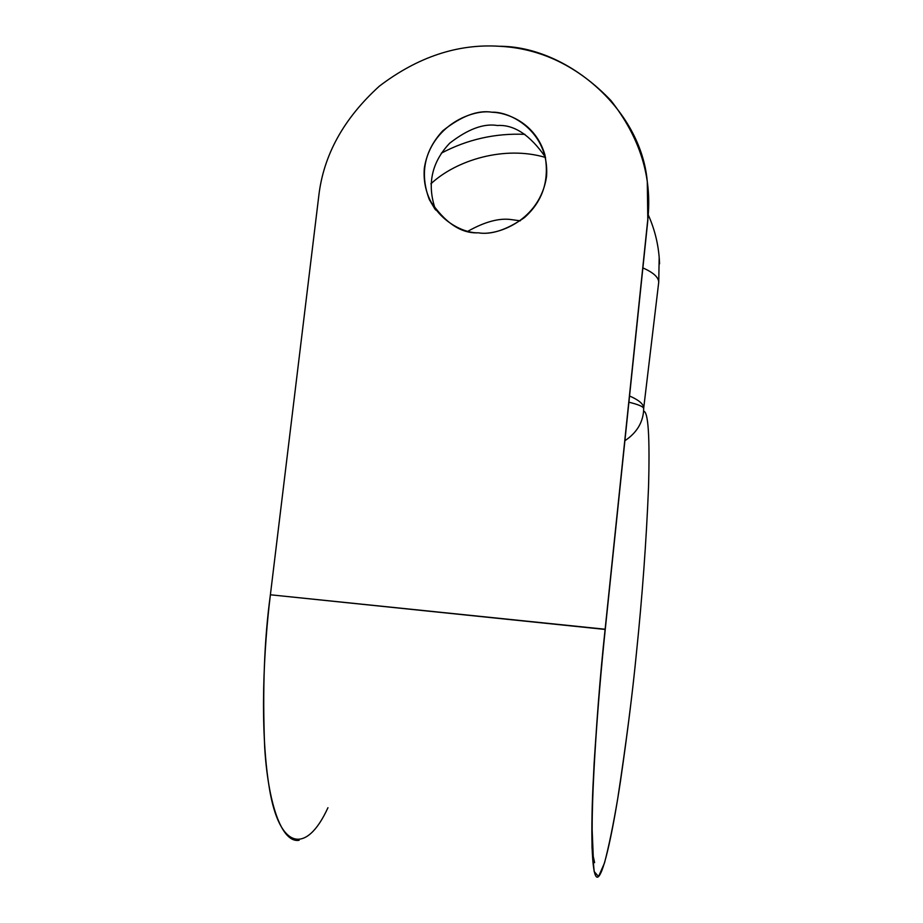<?xml version="1.0" encoding="UTF-8"?>
<svg xmlns="http://www.w3.org/2000/svg" width="923" height="923" viewBox="0 0 923 923"><rect width="100%" height="100%" fill="white"/><g stroke="black" fill="none" stroke-linecap="round" stroke-linejoin="round"><path stroke-width="1.38" d="M605.096 629.578L605.13 629.232C600.977 668.598 597.319 713.214 594.147 763.056C592.474 795.476 591.758 823.72 592.024 847.787L594.181 871.566L598.542 876.562L604.507 862.947C608.972 845.837 613.38 824.343 617.752 798.441C626.129 743.373 632.336 695.1 636.374 653.599C642.281 596.639 646.342 541.12 648.534 487.056C649.919 436.648 648.269 411.358 643.585 411.197L643.666 408.404C643.204 406.558 638.278 404.493 628.909 402.209C638.278 404.493 643.204 406.558 643.666 408.404L643.723 407.931C643.481 403.974 638.762 399.994 629.555 395.99C638.762 399.994 643.481 403.974 643.723 407.931L643.585 411.197C648.269 411.358 649.919 436.648 648.534 487.056C646.342 541.12 642.281 596.639 636.374 653.599C632.89 689.423 627.64 731.639 620.614 780.223C613.622 826.789 604.427 872.362 598.173 876.85C592.047 881.338 590.489 840.057 593.028 785.161C596.096 727.082 600.135 675.094 605.13 629.232L647.796 219.374C652.376 177.331 640.066 137.689 610.864 100.469C578.202 66.387 541.04 48.319 499.366 46.277C565.776 46.081 640.966 108.268 647.288 181.669L647.796 219.374L605.13 629.232L270.393 594.781L605.246 629.451M327.953 807.706C306.413 854.883 279.288 849.725 269.331 788.011C259.294 727.139 263.955 646.838 270.393 594.781L318.77 196.045C323.442 155.214 343.644 118.571 379.376 86.139C417.842 56.903 457.843 43.612 499.366 46.277C457.843 43.612 417.842 56.903 379.376 86.139C343.644 118.571 323.442 155.214 318.77 196.045L270.393 594.781C264.29 639.316 262.386 690.173 264.682 747.376C267.958 801.51 281.088 843.218 299.11 840.311M478.322 232.815C459.469 233.554 420.923 212.267 424.326 168.182C431.156 124.386 473.672 108.995 491.924 112.214C510.569 111.291 549.589 131.966 546.554 176.501C539.886 220.862 496.609 236.3 478.322 232.815C491.244 234.973 506.565 229.942 524.299 217.713C542.805 201.318 549.67 180.297 544.858 154.637C535.409 122.794 507.315 112.652 491.924 112.214C477.837 109.86 461.465 116.033 442.821 130.743C424.211 150.911 419.7 173.847 429.31 199.541C444.655 222.639 460.992 233.727 478.322 232.815M659.184 257.171L658.734 282.196L643.723 407.931L658.734 282.196L659.184 257.171M545.551 157.464C504.385 145.234 456.066 160.198 430.879 183.839C456.066 160.198 504.385 145.234 545.551 157.464M468.03 231.177C485.106 221.624 499.666 217.782 511.7 219.651L520.295 220.828L511.7 219.651C499.666 217.782 485.106 221.624 468.03 231.177M545.516 157.279C530.148 135.012 514.099 124.42 497.359 125.505C483.698 123.221 467.799 129.128 449.651 143.238C431.433 162.529 426.761 184.796 435.621 210.017C426.761 184.796 431.433 162.529 449.651 143.238C467.799 129.128 483.698 123.221 497.359 125.505C514.099 124.42 530.148 135.012 545.516 157.279M643.585 411.197C642.523 423.265 636.293 433.106 624.894 440.721C636.293 433.106 642.523 423.265 643.585 411.197M642.881 267.924C653.242 272.447 658.526 277.212 658.734 282.196C658.526 277.212 653.242 272.447 642.881 267.924M647.288 181.669L647.854 220.159L605.257 629.394C596.985 708.737 592.001 787.942 592.162 830.077L593.281 857.19L594.62 862.659L593.131 855.829M429.31 199.541L434.975 209.152M441.298 153.183C467.5 139.361 495.363 133.085 524.91 134.343M648.304 214.99C655.226 230.473 658.976 246.753 659.564 263.84"/></g></svg>
